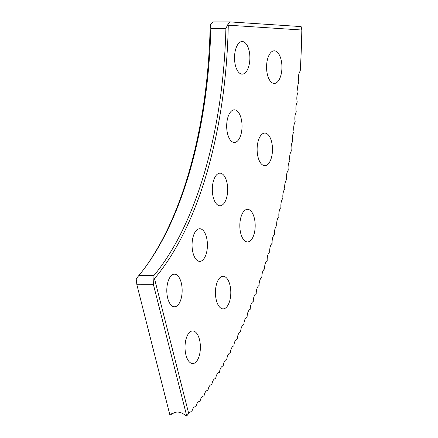 <?xml version="1.0" encoding="UTF-8"?>
<svg xmlns="http://www.w3.org/2000/svg" width="438" height="438" viewBox="0 0 438 438"><rect width="100%" height="100%" fill="white"/><g stroke="black" fill="none" stroke-linecap="round" stroke-linejoin="round"><path stroke-width="0.66" d="M301.82 30.019L228.275 25.174L227.984 24.265L229.868 21.9L301.12 26.592L301.82 30.019A460.267 216.788 -90 0 1 300.238 71.038A8.174 3.849 90 0 0 298.902 82.13A8.174 3.849 90 0 0 298.136 92.111A8.174 3.849 90 0 0 297.26 102.054A8.174 3.849 90 0 0 296.285 111.947A8.174 3.849 90 0 0 295.207 121.797A8.174 3.849 90 0 0 294.024 131.592A8.174 3.849 90 0 0 292.743 141.332A8.174 3.849 90 0 0 291.358 151.006A8.174 3.849 90 0 0 289.874 160.609A8.174 3.849 90 0 0 288.292 170.147A8.174 3.849 90 0 0 286.611 179.607A8.174 3.849 90 0 0 284.831 188.981A8.174 3.849 90 0 0 282.959 198.277A8.174 3.849 90 0 0 280.982 207.475A8.174 3.849 90 0 0 278.918 216.58A8.174 3.849 90 0 0 276.756 225.592A8.174 3.849 90 0 0 274.506 234.494A8.174 3.849 90 0 0 272.157 243.293A8.174 3.849 90 0 0 269.72 251.976A8.174 3.849 90 0 0 267.191 260.539A8.174 3.849 90 0 0 264.579 268.987A8.174 3.849 90 0 0 261.875 277.309A8.174 3.849 90 0 0 259.088 285.505A8.174 3.849 90 0 0 256.219 293.564A8.174 3.849 90 0 0 253.263 301.492A8.174 3.849 90 0 0 250.224 309.272A8.174 3.849 90 0 0 247.109 316.915A8.174 3.849 90 0 0 243.911 324.405A8.174 3.849 90 0 0 240.637 331.747A8.174 3.849 90 0 0 237.292 338.93A8.174 3.849 90 0 0 233.87 345.96A8.174 3.849 90 0 0 230.377 352.82A8.174 3.849 90 0 0 226.807 359.521A8.174 3.849 90 0 0 223.177 366.053A8.174 3.849 90 0 0 219.476 372.41A8.174 3.849 90 0 0 215.71 378.596A8.174 3.849 90 0 0 211.882 384.602A8.174 3.849 90 0 0 207.99 390.428A8.174 3.849 90 0 0 204.042 396.067A8.174 3.849 90 0 0 200.029 401.526A8.174 3.849 90 0 0 195.967 406.793A8.174 3.849 90 0 0 191.849 411.868A8.174 3.849 90 0 0 188.74 413.686A7.999 5.163 98.6 0 0 186.758 416.1A8.886 6.904 -138.8 0 0 185.148 415.262A10.255 7.972 -138.8 0 0 177.45 412.087A10.255 7.972 -138.8 0 0 173.048 413.428A10.255 7.972 41.2 0 0 169.813 414.676L136.875 284.722L136.18 278.836L138.873 275.502L153.968 275.486A302.357 142.416 90 0 0 225.899 28.399L210.809 28.415A302.357 142.416 -90 0 1 144.841 267.914A302.357 142.416 -90 0 1 138.873 275.502M239.832 225.127A16.305 7.681 -90 0 1 247.497 209.326A16.305 7.681 -90 0 1 255.184 226.134A16.305 7.681 -90 0 1 247.525 241.935A16.305 7.681 -90 0 1 239.832 225.127M215.441 292.058A16.305 7.681 -90 0 1 223.106 276.258A16.305 7.681 -90 0 1 230.799 293.066A16.305 7.681 -90 0 1 223.134 308.867A16.305 7.681 -90 0 1 215.441 292.058M185.022 346.743A16.305 7.681 -90 0 1 192.687 330.942A16.305 7.681 -90 0 1 200.38 347.75A16.305 7.681 -90 0 1 192.715 363.551A16.305 7.681 -90 0 1 185.022 346.743M257.128 148.871A16.305 7.681 -90 0 1 264.793 133.07A16.305 7.681 -90 0 1 272.48 149.878A16.305 7.681 -90 0 1 264.82 165.679A16.305 7.681 -90 0 1 257.128 148.871M266.572 66.625A16.305 7.681 -90 0 1 274.237 50.824A16.305 7.681 -90 0 1 281.93 67.633A16.305 7.681 -90 0 1 274.265 83.434A16.305 7.681 -90 0 1 266.572 66.625M212.321 188.97A16.305 7.681 -90 0 1 219.98 173.169A16.305 7.681 -90 0 1 227.672 189.982A16.305 7.681 -90 0 1 220.007 205.778A16.305 7.681 -90 0 1 212.321 188.97M192.063 244.557A16.305 7.681 -90 0 1 199.728 228.756A16.305 7.681 -90 0 1 207.415 245.57A16.305 7.681 -90 0 1 199.755 261.371A16.305 7.681 -90 0 1 192.063 244.557M166.801 289.972A16.305 7.681 -90 0 1 174.461 274.172A16.305 7.681 -90 0 1 182.153 290.985A16.305 7.681 -90 0 1 174.488 306.786A16.305 7.681 -90 0 1 166.801 289.972M226.681 125.64A16.305 7.681 -90 0 1 234.346 109.839A16.305 7.681 -90 0 1 242.039 126.648A16.305 7.681 -90 0 1 234.374 142.449A16.305 7.681 -90 0 1 226.681 125.64M234.527 57.334A16.305 7.681 -90 0 1 242.192 41.533A16.305 7.681 -90 0 1 249.879 58.347A16.305 7.681 -90 0 1 242.219 74.142A16.305 7.681 -90 0 1 234.527 57.334M186.758 416.1L153.459 284.711L136.875 284.722M228.275 25.174A304.06 143.215 -90 0 1 154.499 278.584L188.74 413.686M144.305 268.631A304.06 143.215 90 0 0 210.18 25.19L210.289 24.282L213.284 21.916L229.868 21.9M170.59 414.195A8.853 2.376 -96.9 0 1 170.782 414.238A8.174 3.849 -90 0 1 171.674 414.348A8.886 6.866 40.5 0 1 172.463 413.532M154.499 278.584L153.875 278.825L153.459 284.711M227.984 24.265L225.899 28.399M153.968 275.486L153.875 278.825M210.809 28.415L210.289 24.282"/></g></svg>
